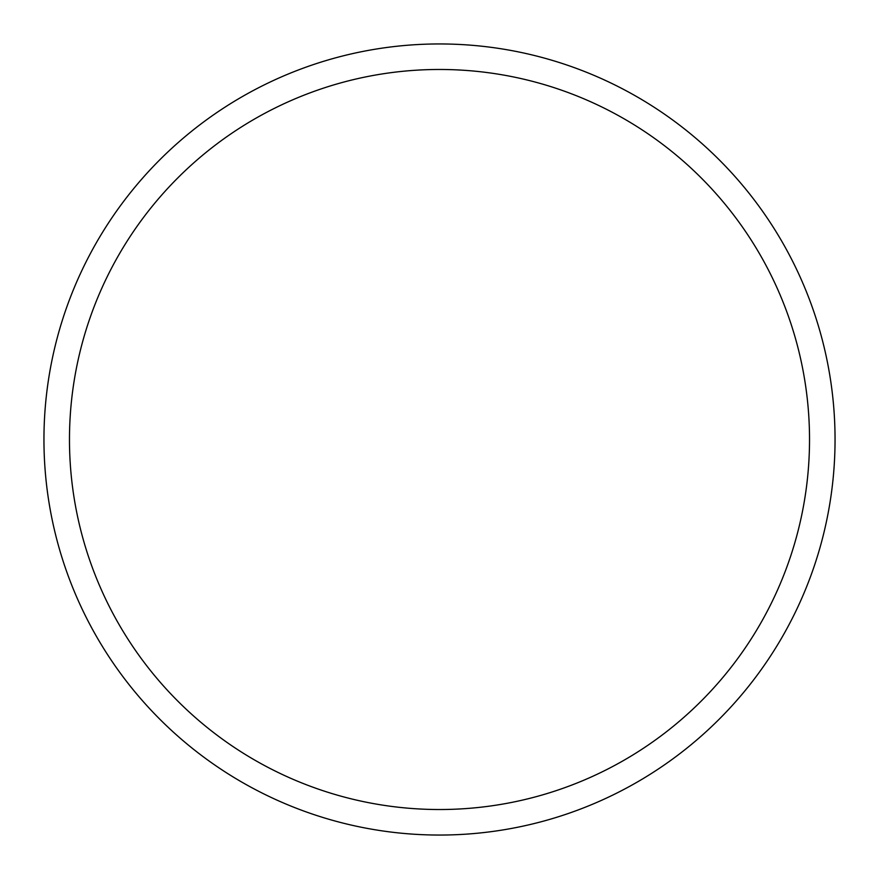 <?xml version="1.0" encoding="UTF-8"?>
<svg xmlns="http://www.w3.org/2000/svg" width="879" height="879" viewBox="0 0 879 879"><rect width="100%" height="100%" fill="white"/><g stroke="black" fill="none" stroke-linecap="round" stroke-linejoin="round"><path stroke-width="1.32" d="M43.95 439.5A395.55 395.55 0 0 0 439.5 835.05A395.55 395.55 0 0 0 835.05 439.5A395.55 395.55 0 0 0 439.5 43.95A395.55 395.55 0 0 0 43.95 439.5M69.474 439.5A370.026 370.026 0 0 1 439.5 69.474A370.026 370.026 0 0 1 809.526 439.5A370.026 370.026 0 0 1 439.5 809.526A370.026 370.026 0 0 1 69.474 439.5"/></g></svg>
